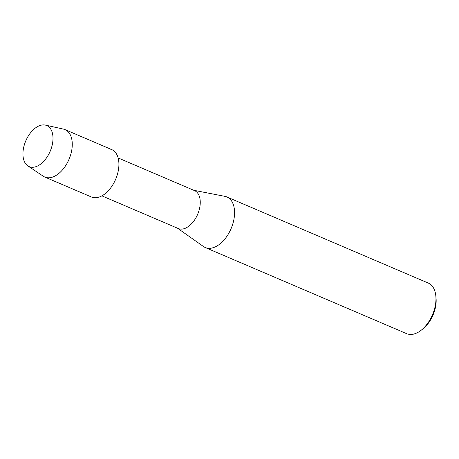 <?xml version="1.0" encoding="UTF-8"?>
<svg xmlns="http://www.w3.org/2000/svg" width="459" height="459" viewBox="0 0 459 459"><rect width="100%" height="100%" fill="white"/><g stroke="black" fill="none" stroke-linecap="round" stroke-linejoin="round"><path stroke-width="0.69" d="M27.706 165.808A22.348 13.259 -66.8 0 0 48.947 153.868A22.348 13.259 -66.8 0 0 48.235 126.374A22.348 13.259 -66.8 0 0 26.995 138.308A22.348 13.259 -66.8 0 0 27.706 165.808A22.348 13.259 -66.8 0 0 27.89 165.934A22.348 13.259 -66.8 0 0 49.033 153.708A22.348 13.259 -66.8 0 0 48.235 126.374A22.348 13.259 -66.8 0 0 45.355 125.095A22.348 13.259 -66.8 0 0 25.853 140.706A22.348 13.259 -66.8 0 0 27.706 165.808M89.729 196.039A25.784 15.302 -66.8 0 0 114.239 182.269A25.784 15.302 -66.8 0 0 113.419 150.541A25.784 15.302 -66.8 0 0 109.839 149.009M101.904 195.861L178.27 228.519A20.626 12.238 -66.8 0 0 197.095 215.564A20.626 12.238 -66.8 0 0 195.855 191.351A20.626 12.238 -66.8 0 0 194.49 190.588L118.124 157.93M203.429 246.512A27.5 16.317 -66.8 0 0 203.44 246.517A27.5 16.317 -66.8 0 0 205.248 247.533A27.5 16.317 -66.8 0 0 230.349 230.257A27.5 16.317 -66.8 0 0 228.691 197.978A27.5 16.317 -66.8 0 0 226.872 196.957A27.5 16.317 -66.8 0 0 224.893 196.349L193.773 190.284M205.248 247.533L406.663 333.664A27.5 16.317 -66.8 0 0 421.23 330.187A27.5 16.317 -66.8 0 0 435.843 296.021A27.5 16.317 -66.8 0 0 430.106 284.11A27.5 16.317 -66.8 0 0 428.287 283.088L226.872 196.957M421.23 330.187L422.963 328.822A24.637 14.619 -66.8 0 0 436.05 298.218L435.843 296.021M43.089 176.09A25.784 15.302 -66.8 0 0 43.301 176.239A25.784 15.302 -66.8 0 0 44.793 177.048A25.784 15.302 -66.8 0 0 68.322 160.857A25.784 15.302 -66.8 0 0 66.773 130.591A25.784 15.302 -66.8 0 0 65.069 129.633A25.784 15.302 -66.8 0 0 63.451 129.117L45.355 125.095M44.793 177.048L91.439 196.997A25.784 15.302 -66.8 0 0 114.968 180.8A25.784 15.302 -66.8 0 0 113.419 150.541A25.784 15.302 -66.8 0 0 111.709 149.582L65.069 129.633M177.553 228.215L203.44 246.517M27.89 165.934L43.301 176.239"/></g></svg>
